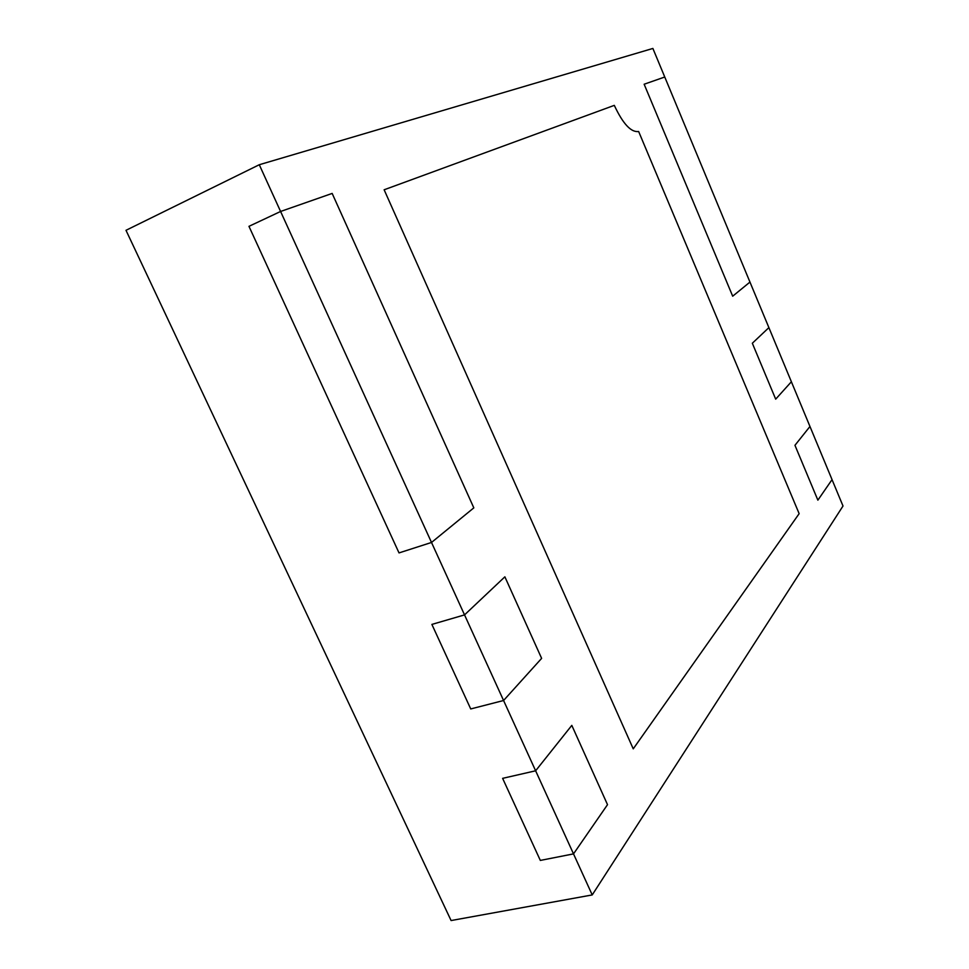 <?xml version="1.0" encoding="UTF-8"?>
<svg xmlns="http://www.w3.org/2000/svg" width="969" height="969" viewBox="0 0 969 969"><rect width="100%" height="100%" fill="white"/><g stroke="black" fill="none" stroke-linecap="round" stroke-linejoin="round"><path stroke-width="1.45" d="M752.332 343.244L775.684 399.155L752.332 343.244L768.889 327.619L749.958 282.076L732.685 296.199L644.143 84.23L732.685 296.199L749.958 282.076L652.888 48.45L259.28 164.73L280.586 211.472L248.96 226.334L399.022 552.911L431.508 542.458L473.817 507.865L332.161 193.425L280.586 211.472L464.539 614.891L431.883 624.411L470.728 708.945L503.577 700.502L541.623 658.375L504.873 576.821L464.539 614.891L535.627 770.791L502.62 778.349L540.327 860.424L573.515 853.883L607.515 804.67L571.807 725.381L535.627 770.791L592.229 894.932L843.006 506.012L832.044 479.631L817.872 500.161L794.955 445.304L817.872 500.161L832.044 479.631L791.382 381.762L775.684 399.155L791.382 381.762L768.889 327.619L752.332 343.244M644.143 84.23L664.758 77.011L644.143 84.23M799.146 513.667L633.241 748.843L384.136 189.779L614.298 105.367C622.97 123.887 631.085 132.596 638.644 131.505L799.146 513.667L638.644 131.505C631.085 132.596 622.97 123.887 614.298 105.367L384.136 189.779L633.241 748.843L799.146 513.667M571.807 725.381L607.515 804.67L573.515 853.883L540.327 860.424L502.62 778.349L535.627 770.791L571.807 725.381M504.873 576.821L541.623 658.375L503.577 700.502L470.728 708.945L431.883 624.411L464.539 614.891L504.873 576.821M332.161 193.425L473.817 507.865L431.508 542.458L399.022 552.911L248.96 226.334L280.586 211.472L332.161 193.425M794.955 445.304L809.963 426.481L794.955 445.304M259.28 164.73L125.994 230.307L451.094 920.55L592.229 894.932"/></g></svg>
